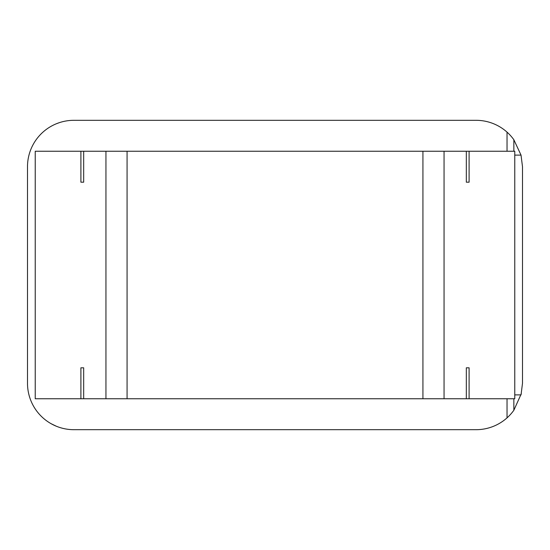 <?xml version="1.0" encoding="UTF-8"?>
<svg xmlns="http://www.w3.org/2000/svg" width="550" height="550" viewBox="0 0 550 550"><rect width="100%" height="100%" fill="white"/><g stroke="black" fill="none" stroke-linecap="round" stroke-linejoin="round"><path stroke-width="0.82" d="M59.208 122.698L56.279 123.791M51.143 423.72L56.279 426.209M507.031 398.75L507.031 417.869A46.406 46.406 0 0 1 476.094 429.688L73.906 429.688A46.406 46.406 0 0 1 27.5 383.281L27.5 166.719A46.406 46.406 0 0 1 73.906 120.312L476.094 120.312A46.406 46.406 0 0 1 507.031 132.131L507.031 151.25M514.766 155.114L521.029 155.114L522.5 166.719L522.5 383.281L521.029 394.886L514.766 394.886M466.324 367.812L466.324 398.75L35.234 398.75L35.234 151.25L514.766 151.25L514.766 398.75L469.102 398.75L469.102 367.812L466.324 367.812L469.102 367.812M466.324 182.188L469.102 182.188L466.324 182.188L466.324 151.25M469.102 182.188L469.102 151.25M80.898 182.188L83.676 182.188L80.898 182.188L80.898 151.25M83.676 398.75L83.676 367.812L80.898 367.812L83.676 367.812M466.324 398.75L469.102 398.75M80.898 398.75L80.898 367.812M83.676 182.188L83.676 151.25M27.5 383.281L27.5 166.719L27.5 383.281M476.094 429.688L73.906 429.688M476.094 120.312L73.906 120.312M522.5 383.281L522.5 166.719M513.851 151.25L513.851 139.741L521.029 155.114M521.317 393.69L513.851 410.259L513.851 398.75M507.031 417.869A46.406 46.406 0 0 0 513.851 410.259M513.851 139.741A46.406 46.406 0 0 0 507.031 132.131M444.056 398.75L444.056 151.25M422.929 398.75L422.929 151.25M127.071 398.75L127.071 151.25M105.944 398.75L105.944 151.25"/></g></svg>
